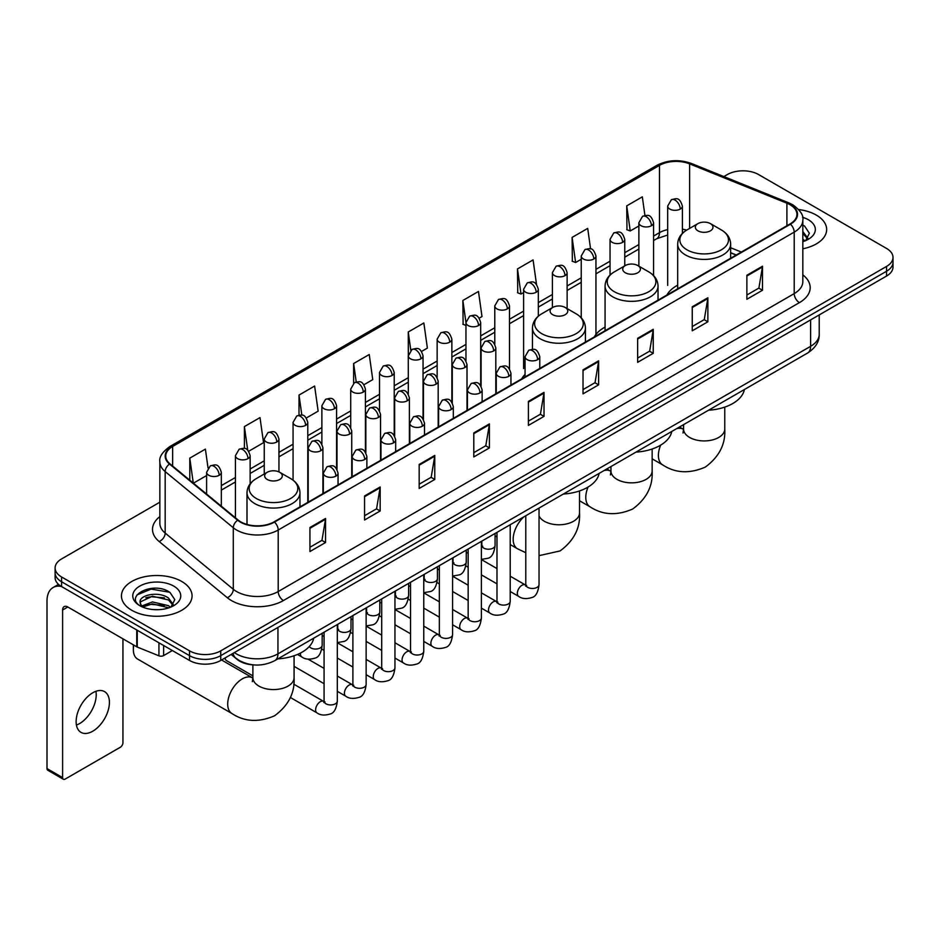 <?xml version="1.0" encoding="UTF-8"?>
<svg xmlns="http://www.w3.org/2000/svg" width="940" height="940" viewBox="0 0 940 940"><rect width="100%" height="100%" fill="white"/><g stroke="black" fill="none" stroke-linecap="round" stroke-linejoin="round"><path stroke-width="1.41" d="M525.061 374.414A38.986 22.513 0 0 0 521.7 378.879M605.078 327.108A38.986 22.513 0 0 0 594.315 336.955M677.681 285.184A38.986 22.513 0 0 0 666.93 295.031M736.149 255.069L730.65 252.848M253.788 664.897A22.067 12.737 180 0 1 237.256 659.492L231.134 654.452M159.859 502.195L61.57 558.947A22.067 12.737 0 0 0 55.096 567.96L55.096 577.571A22.067 12.737 0 0 0 61.57 586.572L189.528 660.456A22.067 12.737 0 0 0 220.736 660.456L886.538 276.055A22.067 12.737 0 0 0 893 267.042L893 262.237A22.067 12.737 0 0 1 886.538 271.249A22.067 12.737 0 0 0 893 262.237L893 257.431A22.067 12.737 0 0 0 886.538 248.43L758.58 174.546A22.067 12.737 0 0 0 727.372 174.546L723.847 176.579M55.096 567.96A22.067 12.737 0 0 0 61.57 576.96L189.528 650.844A22.067 12.737 0 0 0 220.736 650.844L220.736 655.65L886.538 271.249L220.736 655.65A22.067 12.737 0 0 1 189.528 655.65A22.067 12.737 0 0 0 220.736 655.65L220.736 660.456M61.57 576.96L61.57 581.766L189.528 655.65L61.57 581.766A22.067 12.737 0 0 1 55.096 572.765A22.067 12.737 0 0 0 61.57 581.766L61.57 586.572M816.32 215.096A35.309 20.386 0 0 0 798.683 209.561A35.309 20.386 0 0 1 816.32 215.096A35.309 20.386 0 0 1 826.659 229.501A35.309 20.386 0 0 0 816.32 215.096M181.726 581.472A35.309 20.386 0 0 0 143.244 577.054A35.309 20.386 0 0 0 121.448 595.889A35.309 20.386 0 0 0 131.788 610.295A35.309 20.386 0 0 0 170.269 614.713A35.309 20.386 0 0 0 192.066 595.889A35.309 20.386 0 0 0 181.726 581.472A35.309 20.386 0 0 0 143.244 577.054A35.309 20.386 0 0 0 121.448 595.889A35.309 20.386 0 0 0 131.788 610.295A35.309 20.386 0 0 0 170.269 614.713A35.309 20.386 0 0 0 192.066 595.889A35.309 20.386 0 0 0 181.726 581.472M790.047 204.732A23.535 13.595 180 0 1 796.944 214.344A23.535 13.595 180 0 1 790.047 223.943L274.045 521.853A23.535 13.595 180 0 1 238.126 520.043L169.999 463.878A23.535 13.595 180 0 1 165.746 456.076A23.535 13.595 180 0 1 172.643 446.465L659.469 165.393A23.535 13.595 180 0 1 689.619 163.877L786.909 203.204A23.535 13.595 180 0 1 790.047 204.732M790.458 204.485A24.123 13.935 0 0 0 787.238 202.922L689.948 163.595A24.123 13.935 0 0 0 659.058 165.158L172.22 446.23A24.123 13.935 0 0 0 169.517 464.066L237.644 520.231A24.123 13.935 0 0 0 274.468 522.1L790.458 224.19A24.123 13.935 0 0 0 790.458 204.485M309.941 527.505L309.941 551.533L325.546 542.521L325.546 518.492L309.941 527.505M309.941 547.268L321.962 540.324L325.487 519.291A5.887 3.396 -120 0 0 325.546 518.492M321.856 540.383L325.546 542.521M364.555 495.968L364.555 519.996L380.16 510.984L380.16 486.967L364.555 495.968M364.555 515.731L376.576 508.798L380.101 487.754A5.887 3.396 -120 0 0 380.16 486.967M376.47 508.857L380.16 510.984M419.17 464.442L419.17 488.459L434.774 479.459L434.774 455.43L419.17 464.442M419.17 484.206L431.19 477.262L434.715 456.229A5.887 3.396 -120 0 0 434.774 455.43M431.084 477.32L434.774 479.459M473.795 432.905L473.795 456.934L489.399 447.922L489.399 423.893L473.795 432.905M473.795 452.669L485.804 445.724L489.329 424.692A5.887 3.396 -120 0 0 489.399 423.893M485.698 445.795L489.399 447.922M746.877 275.244L746.877 299.272L762.481 290.26L762.481 266.232L746.877 275.244M746.877 295.007L758.897 288.063L762.411 267.031A5.887 3.396 -120 0 0 762.481 266.232M758.792 288.122L762.481 290.26M692.251 306.781L692.251 330.798L707.867 321.786L707.867 297.769L692.251 306.781M692.251 326.532L704.272 319.6L707.797 298.567A5.887 3.396 -120 0 0 707.867 297.769M704.166 319.659L707.867 321.786M637.637 338.306L637.637 362.335L653.241 353.322L653.241 329.294L637.637 338.306M637.637 358.07L649.658 351.137L653.183 330.093A5.887 3.396 -120 0 0 653.241 329.294M649.552 351.196L653.241 353.322M583.023 369.843L583.023 393.86L598.627 384.86L598.627 360.831L583.023 369.843M583.023 389.606L595.043 382.662L598.569 361.63A5.887 3.396 -120 0 0 598.627 360.831M594.938 382.721L598.627 384.86M528.409 401.368L528.409 425.397L544.013 416.385L544.013 392.368L528.409 401.368M528.409 421.132L540.429 414.199L543.943 393.167A5.887 3.396 -120 0 0 544.013 392.368M540.324 414.258L544.013 416.385M802.831 248.783A35.309 20.386 0 0 0 826.659 229.501A35.309 20.386 0 0 1 802.831 248.783M220.736 650.844L886.538 266.443A22.067 12.737 0 0 0 893 257.431M306.334 417.983L318.143 411.156L314.618 386.058L299.014 395.07L299.014 415.139M248.701 451.259L263.529 442.693L260.004 417.595L244.4 426.596L244.4 448.462M208.034 467.944L205.39 449.12L189.786 458.132L189.786 480.187M479.236 318.155L481.997 316.557L478.472 291.459L462.868 300.471L463.115 324.347M536.529 284.468L533.086 259.922L517.482 268.934L517.74 292.81M590.579 248.912L587.7 228.397L572.096 237.409L572.354 261.285M644.934 215.471L642.326 196.859L626.721 205.872L626.968 229.748M363.968 384.707L372.757 379.631L369.244 354.521L353.628 363.533L353.628 383.214M421.602 351.431L427.383 348.094L423.858 322.996L408.254 331.996L408.336 355.978M408.336 394.072L408.254 355.79M408.254 331.996L410.815 350.303M465.97 325.416L462.868 324.253M462.868 300.471L465.97 322.549A7.356 4.242 0 0 0 468.12 325.546A7.356 4.242 0 0 0 478.519 325.546A7.356 4.242 0 0 0 480.681 322.538C477.696 313.102 474.794 314.982 469.647 316.169A7.356 4.242 60 0 1 473.325 316.533A7.356 4.242 -120 0 1 478.519 325.546M517.482 268.934L521.007 294.044L523.604 292.54M521.007 294.044L517.482 292.716M572.096 237.409L575.621 262.507L581.237 259.264M575.621 262.507L572.096 261.191M626.721 205.872L630.235 230.97L638.871 225.988M630.235 230.97L626.721 229.654M353.628 363.533L356.225 381.969M299.014 395.07L301.834 415.139M244.4 426.596L247.714 450.166M193.405 483.172L206.612 475.546M189.786 458.132L193.287 483.066M802.831 239.124L805.039 240.875M802.831 241.04L803.453 241.463M802.831 231.499L807.883 238.278M802.831 233.402L807.507 238.772M802.831 241.662A23.982 13.841 0 0 0 808.306 239.3A23.982 13.841 0 0 0 808.306 219.713A23.982 13.841 0 0 0 802.548 217.269M805.615 240.628L809.375 233.261L804.616 226.094M802.831 225.201L804.299 225.882M697.927 230.829A8.824 5.099 0 0 0 710.405 230.829A8.824 5.099 0 0 0 710.405 223.614L721.368 229.947A24.323 14.041 0 0 1 721.368 249.805A24.323 14.041 0 0 1 686.964 249.805A24.323 14.041 0 0 1 686.964 229.947C680.971 233.508 677.881 238.231 677.681 244.13A26.485 15.287 0 0 0 685.448 254.94A26.485 15.287 0 0 0 714.306 258.253A26.485 15.287 0 0 0 730.65 244.13C730.451 238.231 727.36 233.508 721.368 229.947L710.405 223.614A8.824 5.099 0 0 0 697.927 223.614A8.824 5.099 0 0 0 697.927 230.829M708.56 410.216A40.455 23.359 0 0 0 744.386 389.524M625.311 272.753A8.824 5.099 0 0 0 637.802 272.753A8.824 5.099 0 0 0 637.802 265.538L648.753 271.872A24.323 14.041 0 0 1 648.753 291.729A24.323 14.041 0 0 1 614.349 291.729A24.323 14.041 0 0 1 614.349 271.872C608.356 275.432 605.266 280.155 605.078 286.054A26.485 15.287 0 0 0 612.833 296.864A26.485 15.287 0 0 0 641.691 300.177A26.485 15.287 0 0 0 658.035 286.054C657.836 280.155 654.745 275.432 648.753 271.872L637.802 265.538A8.824 5.099 0 0 0 625.311 265.538A8.824 5.099 0 0 0 625.311 272.753M635.945 452.128A40.455 23.359 0 0 0 671.771 431.448M552.697 314.677A8.824 5.099 0 0 0 565.187 314.677A8.824 5.099 0 0 0 565.187 307.462L576.138 313.796A24.323 14.041 0 0 1 576.138 333.653A24.323 14.041 0 0 1 541.734 333.653A24.323 14.041 0 0 1 541.734 313.796C535.741 317.356 532.651 322.079 532.463 327.966A26.485 15.287 0 0 0 540.218 338.788A26.485 15.287 0 0 0 569.076 342.101A26.485 15.287 0 0 0 585.42 327.966C585.232 322.079 582.13 317.356 576.138 313.796L565.187 307.462A8.824 5.099 0 0 0 552.697 307.462A8.824 5.099 0 0 0 552.697 314.677M563.33 494.052A40.455 23.359 0 0 0 599.156 473.372M133.821 645.11A20.598 11.891 120 0 0 133.351 649.646A20.598 11.891 120 0 0 137.616 659.069L231.969 713.542A20.598 11.891 -60 0 1 228.808 697.045A20.598 11.891 -60 0 1 242.273 678.891A20.598 11.891 -60 0 1 252.566 677.869L252.872 678.045M267.23 479.482A8.824 5.099 0 0 0 279.721 479.482A8.824 5.099 0 0 0 279.721 472.28L290.683 478.601A24.323 14.041 0 0 1 290.683 498.47A24.323 14.041 0 0 1 256.279 498.47A24.323 14.041 0 0 1 256.279 478.601C250.287 482.161 247.185 486.885 246.997 492.783A26.485 15.287 0 0 0 254.752 503.593A26.485 15.287 0 0 0 283.61 506.907A26.485 15.287 0 0 0 299.954 492.783C299.766 486.885 296.676 482.161 290.683 478.601L279.721 472.28A8.824 5.099 0 0 0 267.23 472.28A8.824 5.099 0 0 0 267.23 479.482M277.864 658.87A40.455 23.359 0 0 0 313.702 638.178M252.883 675.848L226.528 660.632A6.615 3.819 -60 0 1 225.694 659.809A6.615 3.819 -60 0 1 225.165 657.894M95.915 691.3A23.535 13.595 -60 0 1 79.571 723.589A23.535 13.595 -60 0 1 76.434 725.057M92.778 731.202A23.535 13.595 120 0 0 108.147 710.464A23.535 13.595 120 0 0 104.54 691.605A23.535 13.595 120 0 0 92.778 692.768A23.535 13.595 120 0 0 77.397 713.507A23.535 13.595 120 0 0 81.005 732.377A23.535 13.595 120 0 0 92.778 731.202M163.642 645.51L163.642 655.568L172.361 650.539M61.312 586.431A29.422 16.991 -120 0 0 53.098 587.524A29.422 16.991 -120 0 0 47 600.989L47 768.568L62.604 777.58L62.604 610.001A7.356 4.242 60 0 1 64.132 606.629A7.356 4.242 60 0 1 67.809 606.993L136.758 646.802L136.758 629.988M62.604 777.58A3.678 2.127 120 0 0 63.368 779.26L47.764 770.248A3.678 2.127 -60 0 1 47 768.568M63.368 779.26A3.678 2.127 120 0 0 65.201 779.072L120.344 747.241A3.678 2.127 120 0 0 122.94 742.741L122.94 638.824M163.642 655.568A3.678 2.127 180 0 1 158.93 655.814L137.252 647.049A3.678 2.127 180 0 1 136.758 646.802M152.762 609.543L158.308 609.696M141.74 606.018L152.456 601.929L168.507 605.689L170.457 607.252M142.727 607.052L152.456 603.844L168.859 607.839M141.917 606.758L140.189 602.728A16.626 9.6 0 0 0 142.88 607.181M173.289 604.655L168.507 598.063C158.531 590.614 138.004 595.208 140.189 602.728L140.131 602M140.236 602.963L140.695 601.729L152.456 596.219L168.507 599.967L172.913 605.16M171.021 607.017L174.781 599.638L170.022 592.482C153.197 580.38 123.305 596.324 140.565 606.089L141.423 606.617M173.712 586.09A23.982 13.841 0 0 0 139.802 586.09A23.982 13.841 0 0 0 139.802 605.677A23.982 13.841 0 0 0 173.712 605.677A23.982 13.841 0 0 0 173.712 586.09M137.064 594.879L151.14 589.098L169.705 592.259M145.853 597.687L151.14 596.736L164.394 597.864M145.853 605.313L151.14 604.361L164.394 605.489M234.366 652.583A29.422 16.991 0 0 0 236.339 653.841A29.422 16.991 0 0 0 277.946 653.841L810.597 346.331A29.422 16.991 0 0 0 819.21 334.311C819.422 341.62 815.544 347.87 807.542 353.064L274.903 660.585A14.711 8.495 60 0 0 277.946 653.841L277.946 627.415M810.597 319.894L810.597 346.331A14.711 8.495 60 0 1 807.542 353.064M233.167 653.277A14.711 9.835 129.5 0 0 235.729 658.059L231.263 654.369M886.538 276.055L886.538 266.443M189.528 660.456L189.528 650.844M802.831 274.88A36.778 21.232 180 0 1 799.411 302.633L283.41 600.543A7.356 4.242 60 0 1 278.205 591.53L794.206 293.621A29.422 16.991 0 0 0 802.831 281.612L802.831 220.101A29.422 16.991 180 0 1 794.206 232.121A7.356 4.242 -120 0 0 790.458 224.19M283.41 600.543A36.778 21.232 180 0 1 231.393 600.543A36.778 21.232 180 0 1 227.28 597.699L159.154 541.534A36.778 21.232 180 0 1 159.859 516.612M236.598 591.53A29.422 16.991 0 0 0 278.205 591.53L278.205 530.031A29.422 16.991 180 0 1 233.296 527.751L165.182 471.586A29.422 16.991 180 0 1 159.859 461.846L159.859 523.345A29.422 16.991 0 0 0 165.182 533.097L233.296 589.263A29.422 16.991 0 0 0 236.598 591.53M802.831 220.101C803.806 215.507 800.422 210.384 792.69 204.72L788.813 202.852A7.356 3.443 112 0 0 787.238 202.922M788.813 202.852L691.523 163.513C679.338 159.201 667.776 159.835 656.825 165.393A7.356 4.242 60 0 1 659.058 165.158M172.22 446.23A7.356 4.242 -120 0 0 169.999 446.465C162.362 451.952 158.978 457.075 159.859 461.846M169.517 464.066A7.356 4.923 129.5 0 0 165.182 471.586L165.182 533.097A7.356 4.923 -50.5 0 1 159.154 541.534M691.523 163.513A7.356 3.443 112 0 0 689.948 163.595M237.644 520.231A7.356 4.923 129.5 0 0 233.296 527.751L233.296 589.263A7.356 4.923 -50.5 0 1 227.28 597.699M274.468 522.1A7.356 4.242 60 0 1 278.205 530.031L794.206 232.121L794.206 293.621A7.356 4.242 60 0 0 799.411 302.633M172.643 446.465L172.643 466.052M786.909 203.204L786.909 225.764M689.619 163.877L689.619 228.42M741.355 252.061L730.65 247.737M686.658 230.124A23.535 13.595 0 0 0 682.393 229.184M667.682 229.595A23.535 13.595 0 0 0 659.469 232.674L653.582 236.069M659.469 165.393L659.469 232.674A13.242 7.649 60 0 1 656.731 238.737L653.582 240.546M638.871 244.564L624.759 252.707M610.048 261.203L595.948 269.345M581.237 277.841L567.126 285.983M552.414 294.478L538.314 302.621M523.604 311.116L509.492 319.259M494.781 327.755L480.681 335.897M465.97 344.393L451.858 352.535M437.147 361.019L423.047 369.162M408.336 377.657L394.224 385.799M379.513 394.295L365.413 402.438M350.702 410.933L336.59 419.076M321.88 427.571L307.779 435.714M293.068 444.209L278.957 452.352M264.246 460.847L250.146 468.99M235.435 477.485L221.323 485.628M528.409 402.132L543.943 393.167M583.023 370.607L598.569 361.63M637.637 339.07L653.183 330.093M692.251 307.533L707.797 298.567M746.877 276.007L762.411 267.031M473.795 433.669L489.329 424.692M419.17 465.194L434.715 456.229M364.555 496.731L380.101 487.754M309.941 528.268L325.487 519.291M724.764 407.09L724.764 429.039A20.598 11.891 180 0 1 718.736 437.441A20.598 11.891 180 0 1 689.607 437.441A20.598 11.891 180 0 1 683.568 429.039L683.016 432.988M676.589 428.675A20.598 11.891 -60 0 1 683.263 429.216L683.568 429.392M724.764 429.039C725.657 444.162 719.17 456.84 705.329 467.074C689.537 473.948 675.32 473.22 662.665 464.889A20.598 11.891 -60 0 1 660.667 445.137M652.149 449.014L652.149 470.952A20.598 11.891 180 0 1 646.121 479.365A20.598 11.891 180 0 1 616.993 479.365A20.598 11.891 180 0 1 610.953 470.952L610.401 474.9M603.974 470.599A20.598 11.891 -60 0 1 610.648 471.14L610.953 471.316M652.149 470.952C653.042 486.086 646.556 498.764 632.714 508.998C616.934 515.872 602.705 515.144 590.05 506.813A20.598 11.891 -60 0 1 588.052 487.061M579.534 490.939L579.534 512.876A20.598 11.891 180 0 1 573.506 521.289A20.598 11.891 180 0 1 544.378 521.289A20.598 11.891 180 0 1 539.031 515.931M525.789 552.72L517.435 548.737A20.598 11.891 -60 0 1 513.687 534.578A20.598 11.891 -60 0 1 524.109 516.706M294.079 655.756L294.079 677.693A20.598 11.891 180 0 1 288.039 686.094A20.598 11.891 180 0 1 258.911 686.094A20.598 11.891 180 0 1 252.883 677.693L252.331 681.641M537.61 359.656A7.356 4.242 0 0 0 539.772 356.66C536.787 347.224 533.885 349.104 528.738 350.291A7.356 4.242 60 0 1 532.416 350.655A7.356 4.242 -120 0 1 537.61 359.656A7.356 4.242 0 0 1 527.211 359.656A7.356 4.242 0 0 1 525.061 356.66L528.738 350.291M510.22 591.495L518.704 596.395A6.615 3.819 -60 0 1 517.682 591.096A6.615 3.819 -60 0 1 522.005 585.256A6.615 3.819 -60 0 1 522.299 585.091A6.615 3.819 -60 0 1 525.319 584.927L510.22 576.208M526.177 585.596L525.577 586.09L525.789 584.657A6.615 3.819 -0 0 0 527.728 587.359A6.615 3.819 -0 0 0 536.787 587.524A6.615 3.819 -0 0 0 539.031 584.657C538.127 592.341 535.741 596.641 531.887 597.535C526.353 599.215 521.959 598.839 518.704 596.395M508.798 376.294A7.356 4.242 0 0 0 510.949 373.298C507.964 363.862 505.062 365.742 499.916 366.917A7.356 4.242 60 0 1 503.593 367.281A7.356 4.242 -120 0 1 508.798 376.294A7.356 4.242 0 0 1 498.388 376.294A7.356 4.242 0 0 1 496.238 373.298L499.916 366.917M481.397 608.133L489.881 613.033A6.615 3.819 -60 0 1 488.871 607.722A6.615 3.819 -60 0 1 493.195 601.894A6.615 3.819 -60 0 1 493.488 601.729A6.615 3.819 -60 0 1 496.508 601.565L481.397 592.846M497.354 602.235L496.767 602.728L496.978 601.295A6.615 3.819 -0 0 0 498.917 603.997A6.615 3.819 -0 0 0 507.976 604.161A6.615 3.819 -0 0 0 510.22 601.295C509.304 608.979 506.93 613.28 503.076 614.173C497.542 615.853 493.147 615.477 489.881 613.033M479.976 392.932A7.356 4.242 0 0 0 482.138 389.936C479.153 380.5 476.251 382.369 471.105 383.555A7.356 4.242 60 0 1 474.782 383.92A7.356 4.242 -120 0 1 479.976 392.932A7.356 4.242 0 0 1 469.577 392.932A7.356 4.242 0 0 1 467.427 389.936L471.105 383.555M452.587 624.771L461.07 629.671A6.615 3.819 -60 0 1 460.048 624.36A6.615 3.819 -60 0 1 464.372 618.532A6.615 3.819 -60 0 1 464.666 618.367A6.615 3.819 -60 0 1 467.685 618.203L452.587 609.484M468.543 618.873L467.944 619.354L468.155 617.933A6.615 3.819 -0 0 0 470.094 620.635A6.615 3.819 -0 0 0 479.153 620.8A6.615 3.819 -0 0 0 481.397 617.933C480.493 625.617 478.108 629.918 474.254 630.811C468.719 632.491 464.325 632.115 461.07 629.671M451.165 409.57A7.356 4.242 0 0 0 453.315 406.573C450.331 397.127 447.428 399.007 442.282 400.193A7.356 4.242 60 0 1 445.96 400.558A7.356 4.242 -120 0 1 451.165 409.57A7.356 4.242 0 0 1 440.766 409.57A7.356 4.242 0 0 1 438.604 406.573L442.282 400.193M423.764 641.409L432.247 646.309A6.615 3.819 -60 0 1 431.237 640.998A6.615 3.819 -60 0 1 435.561 635.17A6.615 3.819 -60 0 1 435.855 635.005A6.615 3.819 -60 0 1 438.874 634.841L423.764 626.122M439.72 635.511L439.133 635.992L439.344 634.57A6.615 3.819 -0 0 0 441.283 637.273A6.615 3.819 -0 0 0 450.342 637.438A6.615 3.819 -0 0 0 452.587 634.57C451.67 642.255 449.297 646.544 445.443 647.448C439.908 649.129 435.514 648.753 432.247 646.309M422.342 426.208A7.356 4.242 0 0 0 424.504 423.2C421.52 413.764 418.617 415.645 413.471 416.831A7.356 4.242 60 0 1 417.149 417.196A7.356 4.242 -120 0 1 422.342 426.208A7.356 4.242 0 0 1 411.943 426.208A7.356 4.242 0 0 1 409.793 423.2L413.471 416.831M394.953 658.047L403.436 662.947A6.615 3.819 -60 0 1 402.414 657.636A6.615 3.819 -60 0 1 406.738 651.808A6.615 3.819 -60 0 1 407.032 651.643A6.615 3.819 -60 0 1 410.052 651.479L394.953 642.76M410.909 652.149L410.31 652.63L410.522 651.209A6.615 3.819 -0 0 0 412.46 653.911A6.615 3.819 -0 0 0 421.52 654.076A6.615 3.819 -0 0 0 423.764 651.209C422.859 658.893 420.474 663.182 416.62 664.087C411.086 665.767 406.691 665.391 403.436 662.947M393.531 442.846A7.356 4.242 0 0 0 395.681 439.838C392.697 430.403 389.795 432.282 384.648 433.469A7.356 4.242 60 0 1 388.326 433.834A7.356 4.242 -120 0 1 393.531 442.846A7.356 4.242 0 0 1 383.132 442.846A7.356 4.242 0 0 1 380.97 439.838L384.648 433.469M366.13 674.685L374.613 679.585A6.615 3.819 -60 0 1 373.603 674.274A6.615 3.819 -60 0 1 377.927 668.446A6.615 3.819 -60 0 1 378.221 668.281A6.615 3.819 -60 0 1 381.24 668.117L366.13 659.398M382.087 668.786L381.499 669.268L381.711 667.846A6.615 3.819 -0 0 0 383.649 670.549A6.615 3.819 -0 0 0 392.709 670.714A6.615 3.819 -0 0 0 394.953 667.846C394.036 675.531 391.663 679.82 387.809 680.725C382.274 682.405 377.88 682.029 374.613 679.585M364.708 459.484A7.356 4.242 0 0 0 366.87 456.476C363.886 447.041 360.984 448.921 355.837 450.107A7.356 4.242 60 0 1 359.515 450.471A7.356 4.242 -120 0 1 364.708 459.484A7.356 4.242 0 0 1 354.31 459.484A7.356 4.242 0 0 1 352.159 456.476L355.837 450.107M337.319 691.323L345.803 696.223A6.615 3.819 -60 0 1 344.78 690.912A6.615 3.819 -60 0 1 349.104 685.084A6.615 3.819 -60 0 1 349.398 684.919A6.615 3.819 -60 0 1 352.418 684.755L337.319 676.036M353.276 685.425L352.676 685.906L352.888 684.485A6.615 3.819 -0 0 0 354.827 687.187A6.615 3.819 -0 0 0 363.886 687.352A6.615 3.819 -0 0 0 366.13 684.485C365.225 692.169 362.84 696.458 358.986 697.363C353.452 699.043 349.057 698.667 345.803 696.223M335.897 476.122A7.356 4.242 0 0 0 338.048 473.114C335.063 463.679 332.161 465.559 327.014 466.745A7.356 4.242 60 0 1 330.692 467.11A7.356 4.242 -120 0 1 335.897 476.122A7.356 4.242 0 0 1 325.498 476.122A7.356 4.242 0 0 1 323.337 473.114L327.014 466.745M290.354 697.48L316.98 712.861A6.615 3.819 -60 0 1 315.969 707.55A6.615 3.819 -60 0 1 320.293 701.722A6.615 3.819 -60 0 1 320.587 701.557A6.615 3.819 -60 0 1 323.607 701.393L293.726 684.144M324.453 702.051L323.865 702.544L324.077 701.111A6.615 3.819 -0 0 0 326.015 703.813A6.615 3.819 -0 0 0 335.075 703.978A6.615 3.819 -0 0 0 337.319 701.111C336.403 708.807 334.029 713.096 330.175 714C324.641 715.681 320.246 715.305 316.98 712.861M493.664 350.926A7.356 4.242 0 0 0 495.815 347.918C492.83 338.482 489.928 340.362 484.781 341.549A7.356 4.242 60 0 1 488.459 341.913A7.356 4.242 -120 0 1 493.664 350.926A7.356 4.242 0 0 1 483.254 350.926A7.356 4.242 0 0 1 481.104 347.918L484.781 341.549M482.22 546.34L481.621 546.833L481.844 545.4A6.615 3.819 -0 0 0 483.783 548.102A6.615 3.819 -0 0 0 492.842 548.267A6.615 3.819 -0 0 0 495.075 545.4C494.17 553.096 491.796 557.385 487.942 558.289L481.397 559.382M464.842 367.552A7.356 4.242 0 0 0 467.004 364.555C464.007 355.12 461.117 357 455.959 358.187A7.356 4.242 60 0 1 459.637 358.551A7.356 4.242 -120 0 1 464.842 367.552A7.356 4.242 0 0 1 454.443 367.552A7.356 4.242 0 0 1 452.281 364.555L455.959 358.187M453.397 562.978L452.81 563.471L453.021 562.038A6.615 3.819 -0 0 0 454.96 564.74A6.615 3.819 -0 0 0 464.019 564.905A6.615 3.819 -0 0 0 466.264 562.038C465.359 569.734 462.974 574.023 459.12 574.928L452.587 576.02M436.031 384.19A7.356 4.242 0 0 0 438.181 381.194C435.197 371.758 432.294 373.638 427.148 374.825A7.356 4.242 60 0 1 430.826 375.189A7.356 4.242 -120 0 1 436.031 384.19A7.356 4.242 0 0 1 425.62 384.19A7.356 4.242 0 0 1 423.47 381.194L427.148 374.825M424.586 579.616L423.987 580.109L424.21 578.676A6.615 3.819 -0 0 0 426.149 581.378A6.615 3.819 -0 0 0 435.208 581.543A6.615 3.819 -0 0 0 437.441 578.676C436.536 586.372 434.163 590.661 430.309 591.566L423.764 592.658M407.208 400.828A7.356 4.242 0 0 0 409.37 397.832C406.374 388.396 403.483 390.276 398.325 391.463A7.356 4.242 60 0 1 402.003 391.827A7.356 4.242 -120 0 1 407.208 400.828A7.356 4.242 0 0 1 396.809 400.828A7.356 4.242 0 0 1 394.647 397.832L398.325 391.463M395.764 596.254L395.176 596.747L395.387 595.314A6.615 3.819 -0 0 0 397.326 598.016A6.615 3.819 -0 0 0 406.386 598.181A6.615 3.819 -0 0 0 408.63 595.314C407.725 602.998 405.34 607.299 401.486 608.204L394.953 609.296M378.397 417.466A7.356 4.242 0 0 0 380.547 414.47C377.563 405.034 374.661 406.914 369.514 408.101A7.356 4.242 60 0 1 373.192 408.465A7.356 4.242 -120 0 1 378.397 417.466A7.356 4.242 0 0 1 367.987 417.466A7.356 4.242 0 0 1 365.836 414.47L369.514 408.101M366.953 612.892L366.353 613.385L366.577 611.952A6.615 3.819 -0 0 0 368.515 614.654A6.615 3.819 -0 0 0 377.575 614.819A6.615 3.819 -0 0 0 379.807 611.952C378.902 619.636 376.529 623.937 372.675 624.841L366.13 625.934M349.574 434.104A7.356 4.242 0 0 0 351.736 431.108C348.74 421.672 345.849 423.552 340.691 424.727A7.356 4.242 60 0 1 344.369 425.091A7.356 4.242 -120 0 1 349.574 434.104A7.356 4.242 0 0 1 339.176 434.104A7.356 4.242 0 0 1 337.014 431.108L340.691 424.727M338.13 629.53L337.542 630.023L337.754 628.59A6.615 3.819 -0 0 0 339.693 631.292A6.615 3.819 -0 0 0 348.752 631.457A6.615 3.819 -0 0 0 350.996 628.59C350.091 636.274 347.706 640.575 343.852 641.468L337.319 642.572M320.763 450.742A7.356 4.242 0 0 0 322.913 447.745C319.929 438.31 317.027 440.179 311.88 441.365A7.356 4.242 60 0 1 315.558 441.73A7.356 4.242 -120 0 1 320.763 450.742A7.356 4.242 0 0 1 310.353 450.742A7.356 4.242 0 0 1 308.203 447.745L311.88 441.365M309.307 646.497A6.615 3.819 -0 0 0 310.882 647.93A6.615 3.819 -0 0 0 319.941 648.095A6.615 3.819 -0 0 0 322.173 645.228C321.269 652.912 318.895 657.213 315.041 658.106C309.507 659.798 305.101 659.41 301.846 656.966A6.615 3.819 -60 0 1 300.471 653.934A6.615 3.819 -60 0 1 300.541 653.018M680.243 209.079A7.356 4.242 0 0 0 682.393 206.083C679.409 196.648 676.506 198.528 671.36 199.715A7.356 4.242 60 0 1 675.038 200.079A7.356 4.242 -120 0 1 680.243 209.079A7.356 4.242 0 0 1 669.844 209.079A7.356 4.242 0 0 1 667.682 206.083L671.36 199.715M651.42 225.718A7.356 4.242 0 0 0 653.582 222.721C650.598 213.286 647.695 215.166 642.549 216.341A7.356 4.242 60 0 1 646.227 216.705A7.356 4.242 -120 0 1 651.42 225.718A7.356 4.242 0 0 1 641.021 225.718A7.356 4.242 0 0 1 638.871 222.721L642.549 216.341M622.609 242.356A7.356 4.242 0 0 0 624.759 239.359C621.775 229.924 618.873 231.804 613.726 232.979A7.356 4.242 60 0 1 617.404 233.343A7.356 4.242 -120 0 1 622.609 242.356A7.356 4.242 0 0 1 612.21 242.356A7.356 4.242 0 0 1 610.048 239.359L613.726 232.979M593.786 258.993A7.356 4.242 0 0 0 595.948 255.997C592.964 246.55 590.062 248.43 584.915 249.617A7.356 4.242 60 0 1 588.593 249.981A7.356 4.242 -120 0 1 593.786 258.993A7.356 4.242 0 0 1 583.388 258.993A7.356 4.242 0 0 1 581.237 255.997L584.915 249.617M564.975 275.632A7.356 4.242 0 0 0 567.126 272.624C564.141 263.188 561.239 265.068 556.092 266.255A7.356 4.242 60 0 1 559.77 266.619A7.356 4.242 -120 0 1 564.975 275.632A7.356 4.242 0 0 1 554.577 275.632A7.356 4.242 0 0 1 552.414 272.624L556.092 266.255M536.153 292.269A7.356 4.242 0 0 0 538.314 289.262C535.33 279.826 532.428 281.706 527.281 282.893A7.356 4.242 60 0 1 530.959 283.257A7.356 4.242 -120 0 1 536.153 292.269A7.356 4.242 0 0 1 525.754 292.269A7.356 4.242 0 0 1 523.604 289.262L527.281 282.893M507.341 308.907A7.356 4.242 0 0 0 509.492 305.899C506.507 296.464 503.605 298.344 498.459 299.531A7.356 4.242 60 0 1 502.136 299.895A7.356 4.242 -120 0 1 507.341 308.907A7.356 4.242 0 0 1 496.943 308.907A7.356 4.242 0 0 1 494.781 305.899L498.459 299.531M449.708 342.184A7.356 4.242 0 0 0 451.858 339.176C448.873 329.74 445.971 331.62 440.825 332.807A7.356 4.242 60 0 1 444.503 333.171A7.356 4.242 -120 0 1 449.708 342.184A7.356 4.242 0 0 1 439.309 342.184A7.356 4.242 0 0 1 437.147 339.176L440.825 332.807M420.885 358.822A7.356 4.242 0 0 0 423.047 355.814C420.062 346.378 417.16 348.258 412.014 349.445A7.356 4.242 60 0 1 415.691 349.809A7.356 4.242 -120 0 1 420.885 358.822A7.356 4.242 0 0 1 410.486 358.822A7.356 4.242 0 0 1 408.336 355.814L412.014 349.445M392.074 375.46A7.356 4.242 0 0 0 394.224 372.452C391.24 363.016 388.338 364.896 383.191 366.083A7.356 4.242 60 0 1 386.869 366.447A7.356 4.242 -120 0 1 392.074 375.46A7.356 4.242 0 0 1 381.675 375.46A7.356 4.242 0 0 1 379.513 372.452L383.191 366.083M363.251 392.098A7.356 4.242 0 0 0 365.413 389.089C362.429 379.654 359.527 381.534 354.38 382.721A7.356 4.242 60 0 1 358.058 383.085A7.356 4.242 -120 0 1 363.251 392.098A7.356 4.242 0 0 1 352.853 392.098A7.356 4.242 0 0 1 350.702 389.089L354.38 382.721M334.44 408.736A7.356 4.242 0 0 0 336.59 405.728C333.606 396.292 330.704 398.172 325.557 399.359A7.356 4.242 60 0 1 329.235 399.723A7.356 4.242 -120 0 1 334.44 408.736A7.356 4.242 0 0 1 324.041 408.736A7.356 4.242 0 0 1 321.88 405.728L325.557 399.359M305.618 425.362A7.356 4.242 0 0 0 307.779 422.365C304.795 412.93 301.893 414.81 296.746 415.997A7.356 4.242 60 0 1 300.424 416.361A7.356 4.242 -120 0 1 305.618 425.362A7.356 4.242 0 0 1 295.219 425.362A7.356 4.242 0 0 1 293.068 422.365L296.746 415.997M276.807 442A7.356 4.242 0 0 0 278.957 439.004C275.972 429.568 273.07 431.448 267.924 432.635A7.356 4.242 60 0 1 271.601 432.999A7.356 4.242 -120 0 1 276.807 442A7.356 4.242 0 0 1 266.408 442A7.356 4.242 0 0 1 264.246 439.004L267.924 432.635M247.984 458.638A7.356 4.242 0 0 0 250.146 455.642C247.161 446.206 244.259 448.086 239.113 449.273A7.356 4.242 60 0 1 242.79 449.637A7.356 4.242 -120 0 1 247.984 458.638A7.356 4.242 0 0 1 237.585 458.638A7.356 4.242 0 0 1 235.435 455.642L239.113 449.273M219.173 475.276A7.356 4.242 0 0 0 221.323 472.28C218.339 462.844 215.436 464.724 210.29 465.899A7.356 4.242 60 0 1 213.968 466.275A7.356 4.242 -120 0 1 219.173 475.276A7.356 4.242 0 0 1 208.774 475.276A7.356 4.242 0 0 1 206.612 472.28L210.29 465.899M62.604 610.001L67.809 606.993M137.252 630.27L137.252 647.049M158.93 655.814L158.93 642.795M274.903 660.585C263.059 666.53 251.227 666.53 239.383 660.585L235.729 658.059M819.21 334.311L819.21 314.923M656.825 165.393L169.999 446.465M667.682 235.012L656.731 238.737M638.871 249.041L624.759 257.184M610.048 265.679L595.948 273.822M581.237 282.317L567.126 290.46M552.414 298.955L538.314 307.098M523.604 315.593L509.492 323.736M494.781 332.231L480.681 340.374M465.97 348.869L451.858 357.012M437.147 365.507L423.047 373.65M408.336 382.145L394.224 390.288M379.513 398.772L365.413 406.914M350.702 415.41L336.59 423.552M321.88 432.048L307.779 440.19M293.068 448.686L278.957 456.828M264.246 465.324L250.146 473.466M235.435 481.962L221.323 490.104M736.314 254.975L730.65 252.684M662.665 464.889L652.149 458.826M730.65 258.242L730.65 244.13M677.681 288.815L677.681 244.13M697.927 223.614L686.964 229.947M683.263 429.216L679.456 427.019M683.568 424.633L683.568 429.039M590.05 506.813L579.534 500.75M658.035 300.166L658.035 286.054M605.078 330.739L605.078 286.054M625.311 265.538L614.349 271.872M610.648 471.14L606.841 468.943M610.953 466.557L610.953 470.952M579.534 512.876C580.427 528.01 573.941 540.688 560.099 550.922L539.031 555.658M517.435 548.737L510.22 544.566M496.978 536.928L495.075 535.835M585.42 342.089L585.42 327.966M532.463 349.304L532.463 327.966M552.697 307.462L541.734 313.796M294.079 677.693C294.96 692.815 288.486 705.493 274.633 715.74C258.853 722.613 244.623 721.885 231.969 713.542M133.351 644.84L133.351 649.646M299.954 506.895L299.954 492.783M246.997 524.438L246.997 492.783M267.23 472.28L256.279 478.601M252.566 677.869L221.558 659.974M252.883 664.85L252.883 677.693M526.659 585.456L525.319 584.927M539.031 508.082L539.031 584.657M539.772 368.445L539.772 356.66M496.978 583.857L481.397 574.857M468.155 567.22L465.864 565.892M525.789 515.731L525.789 584.657M525.061 376.94L525.061 356.66M496.978 568.559L481.397 559.57M497.848 602.093L496.508 601.565M510.22 524.72L510.22 601.295M510.949 385.083L510.949 373.298M468.155 600.495L452.587 591.495M439.344 583.857L437.053 582.53M496.978 532.369L496.978 601.295M496.238 393.578L496.238 373.298M468.155 585.197L452.587 576.208M469.025 618.732L467.685 618.203M481.397 541.358L481.397 617.933M482.138 401.721L482.138 389.936M439.344 617.122L423.764 608.133M410.522 600.495L408.23 599.168M468.155 549.007L468.155 617.933M467.427 410.216L467.427 389.936M439.344 601.835L423.764 592.846M440.214 635.37L438.874 634.841M452.587 557.996L452.587 634.57M453.315 418.359L453.315 406.573M410.522 633.76L394.953 624.771M381.711 617.122L379.419 615.806M439.344 565.645L439.344 634.57M438.604 426.854L438.604 406.573M410.522 618.473L394.953 609.484M411.391 652.008L410.052 651.479M423.764 574.634L423.764 651.209M424.504 434.997L424.504 423.2M381.711 650.398L366.13 641.409M352.888 633.76L350.596 632.444M410.522 582.283L410.522 651.209M409.793 443.492L409.793 423.2M381.711 635.111L366.13 626.122M382.58 668.645L381.24 668.117M394.953 591.272L394.953 667.846M395.681 451.635L395.681 439.838M352.888 667.036L337.319 658.047M324.077 650.398L321.786 649.082M381.711 598.921L381.711 667.846M380.97 460.13L380.97 439.838M352.888 651.749L337.319 642.76M353.757 685.284L352.418 684.755M366.13 607.91L366.13 684.485M366.87 468.273L366.87 456.476M324.077 683.674L294.079 666.354M352.888 615.559L352.888 684.485M352.159 476.768L352.159 456.476M324.077 668.387L308.097 659.163M324.946 701.922L323.607 701.393M337.319 624.548L337.319 701.111M338.048 484.911L338.048 473.114M324.077 632.197L324.077 701.111M323.337 493.394L323.337 473.114M224.672 658.176L225.694 659.809M482.714 546.211L481.362 545.682M495.075 533.462L495.075 545.4M495.815 393.825L495.815 347.918M481.844 541.111L481.844 545.4M468.155 553.343L466.264 552.25M481.104 386.176L481.104 347.918M453.891 562.848L452.551 562.32M466.264 550.1L466.264 562.038M467.004 410.463L467.004 364.555M453.021 557.749L453.021 562.038M439.344 569.981L437.441 568.888M452.281 402.814L452.281 364.555M425.08 579.486L423.728 578.946M437.441 566.738L437.441 578.676M438.181 427.101L438.181 381.194M424.21 574.387L424.21 578.676M410.522 586.619L408.63 585.526M423.47 419.452L423.47 381.194M396.257 596.125L394.918 595.584M408.63 583.376L408.63 595.314M409.37 443.739L409.37 397.832M395.387 591.025L395.387 595.314M381.711 603.257L379.807 602.164M394.647 436.089L394.647 397.832M367.446 612.763L366.095 612.222M379.807 600.014L379.807 611.952M380.547 460.365L380.547 414.47M366.577 607.651L366.577 611.952M352.888 619.895L350.996 618.79M365.836 452.728L365.836 414.47M338.623 629.389L337.284 628.86M350.996 616.652L350.996 628.59M351.736 477.003L351.736 431.108M337.754 624.289L337.754 628.59M324.077 636.533L322.173 635.428M337.014 469.354L337.014 431.108M322.173 633.29L322.173 645.228M322.913 493.641L322.913 447.745M301.846 656.966L297.487 654.452M308.203 502.136L308.203 447.745M682.393 233.414L682.393 206.083M667.682 285.361L667.682 206.083M653.582 275.584L653.582 222.721M638.871 266.161L638.871 222.721M624.759 265.856L624.759 239.359M610.048 275.067L610.048 239.359M595.948 334.452L595.948 255.997M581.237 317.802L581.237 255.997M567.126 308.59L567.126 272.624M552.414 307.627L552.414 272.624M538.314 316.204L538.314 289.262M523.604 368.551L523.604 289.262M509.492 368.903L509.492 305.899M494.781 344.157L494.781 305.899M480.681 385.541L480.681 322.538M465.97 360.796L465.97 322.538L469.647 316.169M451.858 402.179L451.858 339.176M437.147 377.434L437.147 339.176M423.047 418.805L423.047 355.814M394.224 435.443L394.224 372.452M379.513 410.71L379.513 372.452M365.413 452.081L365.413 389.089M350.702 427.348L350.702 389.089M336.59 468.719L336.59 405.728M321.88 443.986L321.88 405.728M307.779 501.643L307.779 422.365M293.068 480.176L293.068 422.365M278.957 471.88L278.957 439.004M264.246 473.995L264.246 439.004M250.146 483.841L250.146 455.642M235.435 517.822L235.435 455.642M221.323 506.19L221.323 472.28M206.612 494.064L206.612 472.28M53.098 587.524L58.527 584.386"/></g></svg>
